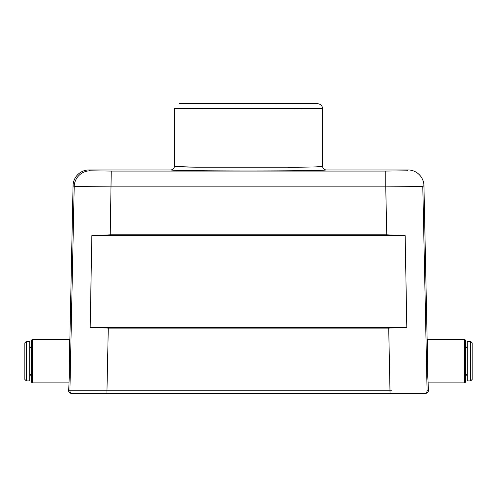 <?xml version="1.0" encoding="UTF-8"?>
<svg xmlns="http://www.w3.org/2000/svg" width="497" height="497" viewBox="0 0 497 497"><rect width="100%" height="100%" fill="white"/><g stroke="black" fill="none" stroke-linecap="round" stroke-linejoin="round"><path stroke-width="0.75" d="M427.675 365.873L423.947 185.648L422.798 186.524L427.085 390.76L428.302 390.76A2.473 2.473 0 0 1 425.836 393.282L390.033 393.282L388.716 328.126L108.284 328.126L106.967 390.772L391.717 390.772M69.325 365.873L73.053 185.648A16.066 16.059 -142.7 0 1 89.106 169.931L90.255 170.806L111.247 171.074L385.753 171.074L385.753 186.878L385.753 171.074L406.745 170.806L407.894 169.931L326.082 169.931C326.374 170.471 290.018 170.949 248.519 170.943C207.025 170.949 170.645 170.471 170.918 169.931C171.912 170.309 184.592 170.601 208.97 170.806M390.033 393.282L71.164 393.282A2.473 2.473 0 0 1 68.698 390.76L69.325 374.968L69.325 339.42L32.262 339.42L32.262 382.907L68.859 382.907M428.302 390.76L428.141 382.907L464.738 382.907L464.738 339.42L465.726 340.408L465.726 381.92L464.738 382.907M464.738 339.42L427.675 339.42L427.675 374.968L428.141 382.907M422.798 186.524L385.753 186.878L111.247 186.878L74.202 186.524A16.059 16.053 -52.7 0 1 90.255 170.806M388.716 328.126L406.819 327.287L405.154 235.671L386.759 234.814L110.241 234.814L91.846 235.671L90.181 327.287L108.284 328.126M105.283 390.772L69.94 390.76M68.698 390.76L106.967 390.772L106.967 393.282M195.34 167.178L174.379 166.47C174.161 168.558 173.012 169.713 170.918 169.931L89.106 169.931M317.682 103.718L179.324 103.718L317.682 103.718C320.658 104.035 322.304 105.681 322.621 108.657L174.379 108.657L174.379 166.47C174.553 166.824 186.984 167.06 196.066 167.191L300.927 167.191C310.041 167.06 322.429 166.818 322.621 166.47L315.943 166.886M301.524 167.178L288.03 167.327M322.621 166.47L322.621 108.657L322.621 166.47C322.839 168.558 323.994 169.713 326.082 169.931C325.081 170.309 312.396 170.601 288.03 170.806M174.379 108.657L201.776 108.893M295.224 108.893L300.909 108.868M211.797 103.873L300.25 103.724M407.894 169.931A16.066 16.059 -37.3 0 1 423.947 185.648M405.154 235.671L91.846 235.671M406.819 327.287L90.181 327.287M470.665 341.396L467.211 341.396L467.211 380.932L470.665 380.932L472.15 379.447L472.15 342.88L470.665 341.396L470.665 380.932M32.262 382.907L31.274 381.92L31.274 340.408L32.262 339.42M26.335 341.396L29.789 341.396L29.789 380.932L26.335 380.932L24.85 379.447L24.85 342.88L26.335 341.396L26.335 380.932M72.388 393.282A2.473 2.473 -90 0 1 69.915 390.76L74.202 186.524L73.053 185.648M386.759 234.814L385.753 186.878M111.247 171.074L110.241 234.814M424.612 393.282A2.473 2.473 -90 0 0 427.085 390.76M465.726 348.602L467.211 346.341M465.726 373.725L467.211 375.987M31.274 348.602L29.789 346.341M31.274 373.725L29.789 375.987"/></g></svg>
